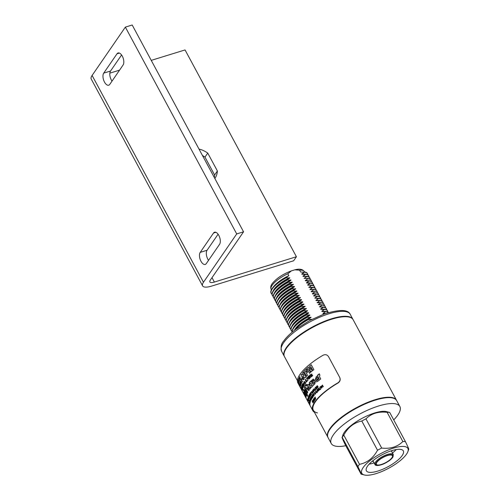 <?xml version="1.0" encoding="UTF-8"?>
<svg xmlns="http://www.w3.org/2000/svg" width="500" height="500" viewBox="0 0 500 500"><rect width="100%" height="100%" fill="white"/><g stroke="black" fill="none" stroke-linecap="round" stroke-linejoin="round"><path stroke-width="0.75" d="M396.575 400.419A38.981 12.4 151.7 0 0 396.475 400.206L353.119 319.688A38.981 12.4 151.7 0 0 331.875 319.156A38.981 12.4 151.7 0 0 296.962 337.619A38.981 12.4 151.7 0 0 284.475 356.65L297.419 380.688M396.475 400.206A38.981 12.4 151.7 0 0 375.231 399.675A38.981 12.4 151.7 0 0 340.319 418.137A38.981 12.4 151.7 0 0 327.831 437.169A38.981 12.4 151.7 0 0 327.95 437.369M294.794 269.837C299.413 268.556 302.6 269.131 304.356 271.569A18.863 6 151.7 0 0 299.438 270.175L294.794 269.837L291.5 270.819L287.812 273.762A18.863 6 151.7 0 0 272.137 285.331A18.863 6 151.7 0 0 271.144 289.45L271.35 289.837M271.975 294.163A20.644 6.569 -28.3 0 1 271.212 293.344A20.644 6.569 -28.3 0 1 272.3 288.831A20.644 6.569 -28.3 0 1 286.206 277.812L289.812 277.975L287.231 279.713A20.644 6.569 -28.3 0 0 273.812 290.062A20.644 6.569 -28.3 0 0 273.325 290.731A20.644 6.569 -28.3 0 0 272.238 295.244L272.394 295.531A20.644 6.569 -28.3 0 1 273.475 291.019A20.644 6.569 -28.3 0 1 287.387 280L290.994 280.169L288.412 281.906A20.644 6.569 -28.3 0 0 274.994 292.256A20.644 6.569 -28.3 0 0 274.5 292.925A20.644 6.569 -28.3 0 0 273.419 297.438L273.575 297.725A20.644 6.569 -28.3 0 1 274.656 293.212A20.644 6.569 -28.3 0 1 288.562 282.194L292.175 282.356L289.594 284.1A20.644 6.569 -28.3 0 0 276.175 294.45A20.644 6.569 -28.3 0 0 275.681 295.119A20.644 6.569 -28.3 0 0 274.6 299.631L274.75 299.919A20.644 6.569 -28.3 0 1 275.837 295.406A20.644 6.569 -28.3 0 1 289.744 284.387L293.356 284.55L290.769 286.288A20.644 6.569 -28.3 0 0 277.356 296.637A20.644 6.569 -28.3 0 0 276.863 297.306A20.644 6.569 -28.3 0 0 275.775 301.825L275.931 302.106A20.644 6.569 -28.3 0 1 277.019 297.594A20.644 6.569 -28.3 0 1 290.925 286.575L294.381 286.456L294.531 286.744L291.95 288.481A20.644 6.569 -28.3 0 0 278.531 298.831A20.644 6.569 -28.3 0 0 278.044 299.5A20.644 6.569 -28.3 0 0 276.956 304.012L277.113 304.3A20.644 6.569 -28.3 0 1 278.2 299.788A20.644 6.569 -28.3 0 1 292.106 288.769L295.712 288.931L293.131 290.675A20.644 6.569 -28.3 0 0 279.713 301.025A20.644 6.569 -28.3 0 0 279.225 301.694A20.644 6.569 -28.3 0 0 278.137 306.206L278.294 306.494A20.644 6.569 -28.3 0 1 279.381 301.981A20.644 6.569 -28.3 0 1 293.288 290.963L296.894 291.125L294.312 292.869A20.644 6.569 -28.3 0 0 280.894 303.212A20.644 6.569 -28.3 0 0 280.406 303.888A20.644 6.569 -28.3 0 0 279.319 308.4L279.475 308.688A20.644 6.569 -28.3 0 1 280.556 304.175A20.644 6.569 -28.3 0 1 294.469 293.156L298.075 293.319L295.494 295.056A20.644 6.569 -28.3 0 0 282.075 305.406A20.644 6.569 -28.3 0 0 281.588 306.075A20.644 6.569 -28.3 0 0 280.5 310.587L280.656 310.875A20.644 6.569 -28.3 0 1 281.737 306.363A20.644 6.569 -28.3 0 1 295.65 295.344L299.256 295.512L296.675 297.25A20.644 6.569 -28.3 0 0 283.256 307.6A20.644 6.569 -28.3 0 0 282.762 308.269A20.644 6.569 -28.3 0 0 281.681 312.781L281.831 313.069A20.644 6.569 -28.3 0 1 282.919 308.556A20.644 6.569 -28.3 0 1 296.825 297.538L300.438 297.7L297.85 299.444A20.644 6.569 -28.3 0 0 284.438 309.794A20.644 6.569 -28.3 0 0 283.944 310.462A20.644 6.569 -28.3 0 0 282.863 314.975L283.012 315.262A20.644 6.569 -28.3 0 1 284.1 310.75A20.644 6.569 -28.3 0 1 298.006 299.731L301.462 299.606L301.613 299.894L299.031 301.631A20.644 6.569 -28.3 0 0 285.613 311.981A20.644 6.569 -28.3 0 0 285.125 312.65A20.644 6.569 -28.3 0 0 284.037 317.169L284.194 317.45A20.644 6.569 -28.3 0 1 285.281 312.938A20.644 6.569 -28.3 0 1 299.188 301.919L302.644 301.8L302.794 302.087L300.212 303.825A20.644 6.569 -28.3 0 0 286.794 314.175A20.644 6.569 -28.3 0 0 286.306 314.844A20.644 6.569 -28.3 0 0 285.219 319.356L285.375 319.644A20.644 6.569 -28.3 0 1 286.462 315.131A20.644 6.569 -28.3 0 1 300.369 304.113L303.975 304.275L301.394 306.019A20.644 6.569 -28.3 0 0 287.975 316.369A20.644 6.569 -28.3 0 0 287.488 317.038A20.644 6.569 -28.3 0 0 286.4 321.55L286.556 321.838A20.644 6.569 -28.3 0 1 287.638 317.325A20.644 6.569 -28.3 0 1 301.55 306.306L305.156 306.469L302.575 308.212A20.644 6.569 -28.3 0 0 289.156 318.556A20.644 6.569 -28.3 0 0 288.669 319.231A20.644 6.569 -28.3 0 0 287.581 323.744L287.738 324.031A20.644 6.569 -28.3 0 1 288.819 319.519A20.644 6.569 -28.3 0 1 302.731 308.5L306.337 308.663L303.756 310.4A20.644 6.569 -28.3 0 0 290.338 320.75A20.644 6.569 -28.3 0 0 289.844 321.419A20.644 6.569 -28.3 0 0 288.762 325.931L288.913 326.219A20.644 6.569 -28.3 0 1 290 321.706A20.644 6.569 -28.3 0 1 303.906 310.688L307.519 310.856L304.938 312.594A20.644 6.569 -28.3 0 0 291.519 322.944A20.644 6.569 -28.3 0 0 291.025 323.612A20.644 6.569 -28.3 0 0 289.944 328.125L290.094 328.413A20.644 6.569 -28.3 0 1 291.181 323.9A20.644 6.569 -28.3 0 1 305.087 312.881L308.544 312.756L308.694 313.044L306.112 314.788A20.644 6.569 -28.3 0 0 292.694 325.138A20.644 6.569 -28.3 0 0 292.206 325.806A20.644 6.569 -28.3 0 0 291.119 330.319L291.275 330.606A20.644 6.569 -28.3 0 1 292.362 326.094A20.644 6.569 -28.3 0 1 306.269 315.075L309.725 314.95L309.875 315.238L307.294 316.975A20.644 6.569 -28.3 0 0 293.875 327.325A20.644 6.569 -28.3 0 0 293.387 328A20.644 6.569 -28.3 0 0 292.156 332.175M271.212 293.344L271.05 293.038A20.644 6.569 -28.3 0 1 272.131 288.525A20.644 6.569 -28.3 0 1 272.625 287.856A20.644 6.569 -28.3 0 1 286.038 277.506L288.856 275.694L287.812 273.762M273.163 290.975A18.969 6.031 -28.3 0 1 274.125 289.206A18.969 6.031 -28.3 0 1 289.656 277.688M273.15 296.35A20.644 6.569 -28.3 0 1 272.394 295.531M274.344 293.163A18.969 6.031 -28.3 0 1 275.3 291.4A18.969 6.031 -28.3 0 1 290.837 279.881M274.331 298.544A20.644 6.569 -28.3 0 1 273.575 297.725M275.525 295.356A18.969 6.031 -28.3 0 1 276.481 293.594A18.969 6.031 -28.3 0 1 292.019 282.069M275.512 300.738A20.644 6.569 -28.3 0 1 274.75 299.919M276.7 297.55A18.969 6.031 -28.3 0 1 277.663 295.788A18.969 6.031 -28.3 0 1 293.2 284.262M276.694 302.925A20.644 6.569 -28.3 0 1 275.931 302.106M277.881 299.738A18.969 6.031 -28.3 0 1 278.844 297.975A18.969 6.031 -28.3 0 1 294.381 286.456M277.875 305.119A20.644 6.569 -28.3 0 1 277.113 304.3M279.062 301.931A18.969 6.031 -28.3 0 1 280.025 300.169A18.969 6.031 -28.3 0 1 295.556 288.644M279.056 307.312A20.644 6.569 -28.3 0 1 278.294 306.494M280.244 304.125A18.969 6.031 -28.3 0 1 281.206 302.362A18.969 6.031 -28.3 0 1 296.737 290.837M280.238 309.506A20.644 6.569 -28.3 0 1 279.475 308.688M281.425 306.319A18.969 6.031 -28.3 0 1 282.381 304.55A18.969 6.031 -28.3 0 1 297.919 293.031M281.413 311.694A20.644 6.569 -28.3 0 1 280.656 310.875M282.606 308.506A18.969 6.031 -28.3 0 1 283.562 306.744A18.969 6.031 -28.3 0 1 299.1 295.225M282.594 313.888A20.644 6.569 -28.3 0 1 281.831 313.069M283.781 310.7A18.969 6.031 -28.3 0 1 284.744 308.938A18.969 6.031 -28.3 0 1 300.281 297.413M283.775 316.081A20.644 6.569 -28.3 0 1 283.012 315.262M284.962 312.894A18.969 6.031 -28.3 0 1 285.925 311.131A18.969 6.031 -28.3 0 1 301.462 299.606M284.956 318.269A20.644 6.569 -28.3 0 1 284.194 317.45M286.144 315.087A18.969 6.031 -28.3 0 1 287.106 313.319A18.969 6.031 -28.3 0 1 302.644 301.8M286.137 320.462A20.644 6.569 -28.3 0 1 285.375 319.644M287.325 317.275A18.969 6.031 -28.3 0 1 288.288 315.512A18.969 6.031 -28.3 0 1 303.819 303.994M287.319 322.656A20.644 6.569 -28.3 0 1 286.556 321.838M288.506 319.469A18.969 6.031 -28.3 0 1 289.462 317.706A18.969 6.031 -28.3 0 1 305 306.181M288.494 324.85A20.644 6.569 -28.3 0 1 287.738 324.031M289.688 321.662A18.969 6.031 -28.3 0 1 290.644 319.894A18.969 6.031 -28.3 0 1 306.181 308.375M289.675 327.038A20.644 6.569 -28.3 0 1 288.913 326.219M290.869 323.85A18.969 6.031 -28.3 0 1 291.825 322.088A18.969 6.031 -28.3 0 1 307.362 310.569M290.856 329.231A20.644 6.569 -28.3 0 1 290.094 328.413M292.044 326.044A18.969 6.031 -28.3 0 1 293.006 324.281A18.969 6.031 -28.3 0 1 308.544 312.756M292.038 331.425A20.644 6.569 -28.3 0 1 291.275 330.606M293.225 328.237A18.969 6.031 -28.3 0 1 294.188 326.475A18.969 6.031 -28.3 0 1 309.725 314.95M292.225 332.119A20.644 6.569 -28.3 0 1 293.544 328.281A20.644 6.569 -28.3 0 1 307.45 317.262L311.056 317.431L308.475 319.169A20.644 6.569 -28.3 0 0 295.056 329.519A20.644 6.569 -28.3 0 0 294.569 330.188A20.644 6.569 -28.3 0 0 294.506 330.281M294.444 330.325A18.969 6.031 -28.3 0 1 295.369 328.663A18.969 6.031 -28.3 0 1 310.9 317.144M284.369 356.438A38.981 12.4 -28.3 0 1 284.256 356.231A38.981 12.4 -28.3 0 1 286.3 347.713A38.981 12.4 -28.3 0 1 322.319 322.194A38.981 12.4 -28.3 0 1 352.894 319.275A38.981 12.4 -28.3 0 1 353 319.481M325.456 313.587L323.156 313.7A18.969 6.031 -28.3 0 1 323.156 313.7L322.987 313.412L325.569 311.675L321.975 311.506A18.969 6.031 -28.3 0 1 321.975 311.506L321.806 311.219L324.387 309.481L320.794 309.312A18.969 6.031 -28.3 0 1 320.794 309.312L320.625 309.031L323.206 307.288L319.444 306.837L322.025 305.1L321.875 304.812L318.263 304.644L320.85 302.906L317.238 302.738A18.969 6.031 -28.3 0 1 317.256 302.738A18.969 6.031 -28.3 0 1 317.25 302.738L319.669 300.712L316.075 300.55A18.969 6.031 -28.3 0 1 316.075 300.55L315.906 300.262L318.488 298.519L314.725 298.069L317.306 296.331L313.544 295.875L316.125 294.137L315.969 293.85L312.519 293.975A18.969 6.031 -28.3 0 1 312.538 293.969A18.969 6.031 -28.3 0 1 312.531 293.969L312.362 293.688L314.944 291.944L314.794 291.656L311.337 291.781A18.969 6.031 -28.3 0 1 311.356 291.781A18.969 6.031 -28.3 0 1 311.35 291.781L311.181 291.494L313.762 289.756L313.612 289.469L310.156 289.587A18.969 6.031 -28.3 0 1 310.169 289.587L310.006 289.3L312.587 287.562L308.975 287.394L311.406 285.369L311.25 285.081L307.812 285.206A18.969 6.031 -28.3 0 1 307.812 285.206L307.644 284.919L310.225 283.175L306.631 283.012A18.969 6.031 -28.3 0 1 306.631 283.012L306.462 282.725L309.044 280.988L305.45 280.819A18.969 6.031 -28.3 0 1 305.45 280.819L305.281 280.531L307.863 278.794L307.712 278.506L304.1 278.344L306.681 276.6L306.531 276.312L303.075 276.438L302.919 276.15L305.506 274.413L301.894 274.244A18.969 6.031 -28.3 0 1 301.913 274.244A18.969 6.031 -28.3 0 1 301.906 274.244L301.744 273.956L304.325 272.219L300.706 272.038A18.969 6.031 -28.3 0 1 300.719 272.031A18.969 6.031 -28.3 0 1 300.725 272.031L299.438 270.175M295.056 329.519L295.969 328.338A18.969 6.031 -28.3 0 1 311.056 317.431M322.987 313.412A18.969 6.031 -28.3 0 1 325.656 313.525M325.569 311.675A20.644 6.569 -28.3 0 1 328.375 312.656M325.412 311.388A20.644 6.569 -28.3 0 1 328.456 312.631M293.875 327.325L294.794 326.144A18.969 6.031 -28.3 0 1 309.875 315.238M321.806 311.219A18.969 6.031 -28.3 0 1 324.738 311.388M324.387 309.481A20.644 6.569 -28.3 0 1 327.631 311.031A20.644 6.569 -28.3 0 1 327.9 312.113M324.231 309.194A20.644 6.569 -28.3 0 1 327.481 310.744L327.631 311.031M292.694 325.138L293.612 323.95A18.969 6.031 -28.3 0 1 308.694 313.044M320.625 309.031A18.969 6.031 -28.3 0 1 323.556 309.2M323.206 307.288A20.644 6.569 -28.3 0 1 326.45 308.837A20.644 6.569 -28.3 0 1 326.719 309.925M323.05 307A20.644 6.569 -28.3 0 1 326.3 308.55L326.45 308.837M291.519 322.944L292.431 321.763A18.969 6.031 -28.3 0 1 307.519 310.856M319.444 306.837A18.969 6.031 -28.3 0 1 322.375 307.006M322.025 305.1A20.644 6.569 -28.3 0 1 325.275 306.644A20.644 6.569 -28.3 0 1 325.538 307.731M321.875 304.812A20.644 6.569 -28.3 0 1 325.119 306.356L325.275 306.644M290.338 320.75L291.25 319.569A18.969 6.031 -28.3 0 1 306.337 308.663M318.263 304.644A18.969 6.031 -28.3 0 1 321.194 304.812M320.85 302.906A20.644 6.569 -28.3 0 1 324.094 304.45A20.644 6.569 -28.3 0 1 324.356 305.538M320.694 302.619A20.644 6.569 -28.3 0 1 323.938 304.163L324.094 304.45M289.156 318.556L290.069 317.375A18.969 6.031 -28.3 0 1 305.156 306.469M317.087 302.456A18.969 6.031 -28.3 0 1 320.019 302.625M319.669 300.712A20.644 6.569 -28.3 0 1 322.912 302.262A20.644 6.569 -28.3 0 1 323.175 303.35M319.513 300.425A20.644 6.569 -28.3 0 1 322.756 301.975L322.912 302.262M287.975 316.369L288.888 315.181A18.969 6.031 -28.3 0 1 303.975 304.275M315.906 300.262A18.969 6.031 -28.3 0 1 318.837 300.431M318.488 298.519A20.644 6.569 -28.3 0 1 321.731 300.069A20.644 6.569 -28.3 0 1 321.994 301.156M318.331 298.231A20.644 6.569 -28.3 0 1 321.575 299.781L321.731 300.069M286.794 314.175L287.712 312.994A18.969 6.031 -28.3 0 1 302.794 302.087M314.725 298.069A18.969 6.031 -28.3 0 1 317.656 298.238M317.306 296.331A20.644 6.569 -28.3 0 1 320.55 297.875A20.644 6.569 -28.3 0 1 320.819 298.962M317.15 296.044A20.644 6.569 -28.3 0 1 320.394 297.587L320.55 297.875M285.613 311.981L286.531 310.8A18.969 6.031 -28.3 0 1 301.613 299.894M313.544 295.875A18.969 6.031 -28.3 0 1 316.475 296.044M316.125 294.137A20.644 6.569 -28.3 0 1 319.369 295.688A20.644 6.569 -28.3 0 1 319.637 296.769M315.969 293.85A20.644 6.569 -28.3 0 1 319.219 295.4L319.369 295.688M284.438 309.794L285.35 308.606A18.969 6.031 -28.3 0 1 300.438 297.7M312.362 293.688A18.969 6.031 -28.3 0 1 315.294 293.856M314.944 291.944A20.644 6.569 -28.3 0 1 318.194 293.494A20.644 6.569 -28.3 0 1 318.456 294.581M314.794 291.656A20.644 6.569 -28.3 0 1 318.038 293.206L318.194 293.494M283.256 307.6L284.169 306.419A18.969 6.031 -28.3 0 1 299.256 295.512M311.181 291.494A18.969 6.031 -28.3 0 1 314.113 291.663M313.762 289.756A20.644 6.569 -28.3 0 1 317.013 291.3A20.644 6.569 -28.3 0 1 317.275 292.387M313.612 289.469A20.644 6.569 -28.3 0 1 316.856 291.012L317.013 291.3M282.075 305.406L282.987 304.225A18.969 6.031 -28.3 0 1 298.075 293.319M310.006 289.3A18.969 6.031 -28.3 0 1 312.938 289.469M312.587 287.562A20.644 6.569 -28.3 0 1 315.831 289.106A20.644 6.569 -28.3 0 1 316.094 290.194M312.431 287.275A20.644 6.569 -28.3 0 1 315.675 288.819L315.831 289.106M280.894 303.212L281.806 302.031A18.969 6.031 -28.3 0 1 296.894 291.125M308.825 287.113A18.969 6.031 -28.3 0 1 311.756 287.281M311.406 285.369A20.644 6.569 -28.3 0 1 314.65 286.919A20.644 6.569 -28.3 0 1 314.913 288M311.25 285.081A20.644 6.569 -28.3 0 1 314.494 286.631L314.65 286.919M279.713 301.025L280.625 299.837A18.969 6.031 -28.3 0 1 295.712 288.931M307.644 284.919A18.969 6.031 -28.3 0 1 310.575 285.087M310.225 283.175A20.644 6.569 -28.3 0 1 313.469 284.725A20.644 6.569 -28.3 0 1 313.731 285.812M310.069 282.887A20.644 6.569 -28.3 0 1 313.312 284.438L313.469 284.725M278.531 298.831L279.45 297.65A18.969 6.031 -28.3 0 1 294.531 286.744M306.462 282.725A18.969 6.031 -28.3 0 1 309.394 282.894M309.044 280.988A20.644 6.569 -28.3 0 1 312.288 282.531A20.644 6.569 -28.3 0 1 312.556 283.619M308.888 280.7A20.644 6.569 -28.3 0 1 312.137 282.244L312.288 282.531M277.356 296.637L278.269 295.456A18.969 6.031 -28.3 0 1 293.356 284.55M305.281 280.531A18.969 6.031 -28.3 0 1 308.212 280.7M307.863 278.794A20.644 6.569 -28.3 0 1 311.106 280.344A20.644 6.569 -28.3 0 1 311.375 281.425M307.712 278.506A20.644 6.569 -28.3 0 1 310.956 280.056L311.106 280.344M276.175 294.45L277.087 293.263A18.969 6.031 -28.3 0 1 292.175 282.356M304.1 278.344A18.969 6.031 -28.3 0 1 307.031 278.512M306.681 276.6A20.644 6.569 -28.3 0 1 309.931 278.15A20.644 6.569 -28.3 0 1 310.194 279.237M306.531 276.312A20.644 6.569 -28.3 0 1 309.775 277.863L309.931 278.15M274.994 292.256L275.906 291.075A18.969 6.031 -28.3 0 1 290.994 280.169M302.919 276.15A18.969 6.031 -28.3 0 1 305.85 276.319M305.506 274.413A20.644 6.569 -28.3 0 1 308.75 275.956A20.644 6.569 -28.3 0 1 309.012 277.044M305.35 274.125A20.644 6.569 -28.3 0 1 308.594 275.669L308.75 275.956M273.812 290.062L274.725 288.881A18.969 6.031 -28.3 0 1 289.812 277.975M301.744 273.956A18.969 6.031 -28.3 0 1 304.675 274.125M304.325 272.219A20.644 6.569 -28.3 0 1 307.569 273.762A20.644 6.569 -28.3 0 1 307.831 274.85M304.156 271.913A20.644 6.569 -28.3 0 1 307.406 273.463L307.569 273.762M272.625 287.856L273.538 286.669A18.969 6.031 -28.3 0 1 288.625 275.763M295.344 329.637A20.644 6.569 -28.3 0 1 308.631 319.456L312.081 319.337M345.788 445.719A38.981 12.4 -28.3 0 1 331.231 443.481A38.981 12.4 -28.3 0 1 362.675 412.519A38.981 12.4 -28.3 0 1 399.875 406.519A38.981 12.4 -28.3 0 1 393.731 419.906M331.231 443.481L328.056 437.581A38.981 12.4 -28.3 0 1 359.5 406.619A38.981 12.4 -28.3 0 1 396.694 400.619L399.875 406.519M383.738 457.1A9.119 2.9 -28.3 0 1 392.438 455.7A9.119 2.9 -28.3 0 1 385.081 462.938A9.119 2.9 -28.3 0 1 376.381 464.344A9.119 2.9 -28.3 0 1 383.738 457.1M386.325 411.569A26.181 8.325 151.7 0 0 362.706 418.006A26.181 8.325 151.7 0 0 342.9 434.95L342.212 437.4A29.731 9.456 151.7 0 1 343.781 435.112C348.069 427.269 354.075 422.575 361.8 421.037A29.731 9.456 151.7 0 1 363.862 419.919A29.731 9.456 151.7 0 1 365.95 418.856C371.287 413.519 378.344 411.344 387.125 412.325A29.731 9.456 151.7 0 1 389.7 412.431L386.325 411.569M388.081 468.562A26.181 8.325 151.7 0 0 407.894 451.619A26.181 8.325 151.7 0 0 381.625 453.131A26.181 8.325 151.7 0 0 364.462 475A26.181 8.325 151.7 0 0 388.081 468.562M408.581 449.169C409.231 449.812 408.181 447.3 405.425 441.631A29.731 9.456 151.7 0 0 402.85 441.525C397.481 446.875 390.419 449.05 381.675 448.062A29.731 9.456 151.7 0 0 379.588 449.125A29.731 9.456 151.7 0 0 377.525 450.244L361.8 421.037M382.262 454.669A20.975 6.675 151.7 0 0 366.381 470.794A20.975 6.675 151.7 0 0 387.444 467.031A20.975 6.675 151.7 0 0 403.325 450.906A20.975 6.675 151.7 0 0 382.262 454.669M369.169 464.137A20.975 6.675 151.7 0 0 374.1 462.894M371.925 461.519A18.856 6 151.7 0 0 373.175 461.181M372.5 461.037A18.856 6 151.7 0 0 373.019 460.894M361.087 474.137L345.363 444.938C342.612 439.263 341.562 436.75 342.212 437.4L357.931 466.6C360.694 472.281 361.744 474.794 361.087 474.137L364.462 475M405.425 441.631L389.7 412.431M402.85 441.525L387.125 412.325M381.675 448.062L365.95 418.856M391.4 450.994A18.856 6 151.7 0 0 391.812 450.644M391.556 451.281A18.856 6 151.7 0 0 392.531 450.425M392.481 453A20.975 6.675 151.7 0 0 396.231 449.562M377.525 450.244C373.206 458.106 367.206 462.8 359.506 464.312A29.731 9.456 151.7 0 0 357.931 466.6M359.506 464.312L343.781 435.112M311.331 385.706C311.762 384.05 311.356 383.312 310.113 383.488C309.713 385.138 310.119 385.875 311.331 385.706L311.381 385.694C311.806 384.044 311.406 383.3 310.163 383.475M310.462 383.288L310.113 383.488M305.606 395.775L304.475 393.494M305.694 387.188L306.369 388.731L305.663 390L307.325 393.081A39.638 12.606 151.7 0 1 307.756 392.262L306.775 390.431A39.638 12.606 151.7 0 1 307.038 389.975L307.131 387.744L308.731 390.712A39.638 12.606 151.7 0 1 309.281 389.938L307.906 387.388L307.994 386.112L309.944 389.075A39.638 12.606 151.7 0 1 310.594 388.275L309.637 386.5L311.25 387.456M305.55 387.3A39.638 12.606 151.7 0 0 304.875 388.531L304.175 387.238L304.869 385.975L306.15 385.913L305.587 384.862A39.638 12.606 151.7 0 1 306.131 384.094L307.137 385.956L307.35 384.694L308.394 384.594L309.194 385.669L309.369 382.35L310.444 382.175L309.369 382.35L309.194 385.669M305.25 385.631L304.231 387.212L304.906 388.462M307.725 384.4L307.137 385.956M310.194 381.706L310.494 382.169L310.194 381.706A39.638 12.606 151.7 0 1 311.019 380.869L312.863 384.281A39.638 12.606 151.7 0 1 314.181 383.013L313.962 382.325L314.387 382.519L314.225 383.006A39.575 12.588 151.7 0 0 312.913 384.275L312.863 384.281M309.637 386.5L311.019 387.481L311.85 387.088L312.281 385.588L312.556 386.094L314.887 383.8L315.181 381.45L316.488 381.887L317.587 381.425L320.719 378.931L319.469 376.606L319.894 375.031L319.181 373.713L318.556 375.087L318.288 374.6A39.638 12.606 151.7 0 0 317.244 375.406L319.081 378.831L317.081 380.456L315.881 380.344L318.494 378.194L316.375 376.431L314.794 380.988L312.838 381.225L312.625 380.763L313.212 380.631A39.638 12.606 151.7 0 1 314.137 379.787L313.45 379.169L311.694 380.3L312.506 382.638L313.962 382.325M313.45 379.169L312.975 379.137M312.831 380.5L313.212 380.631M314.125 380.825L312.838 381.225M318.3 374.619A39.575 12.588 151.7 0 0 317.281 375.412L319.119 378.831L316.588 380.688M303.913 393.931L304.706 395.4A39.638 12.606 151.7 0 0 305.019 396.194L306.675 399.275A39.638 12.606 151.7 0 1 306.45 398.75L305.462 396.919A39.638 12.606 151.7 0 1 305.387 396.7L304.913 395.394L306.194 397.188L305.3 393.85L306.337 395.781A39.638 12.606 151.7 0 1 306.5 395.156L304.519 391.475L306.6 394.256L307.387 396.294A39.638 12.606 151.7 0 1 307.644 395.588L305.025 388.575A39.638 12.606 151.7 0 0 304.669 389.319L305.856 392.3L304.312 390.213A39.638 12.606 151.7 0 0 304.137 390.769L303.35 389.306A39.638 12.606 151.7 0 0 303.194 389.938L305.012 393.325L303.85 392.106L304.225 393.95L303.219 392.406L304.225 394.719A39.638 12.606 151.7 0 1 303.913 393.931L304.762 395.369A39.575 12.588 151.7 0 0 305.075 396.163L305.419 396.8M303.463 392.669L303.956 394.081M314.444 412.3A39.638 12.606 -28.3 0 1 312.775 410.594L304.725 395.644A39.638 12.606 151.7 0 1 304.456 395.031L304.288 394.725A39.638 12.606 151.7 0 0 304.556 395.331A39.638 12.606 151.7 0 0 304.644 395.487M322.306 385.144A39.638 12.606 151.7 0 1 322.425 385.056L323.325 386.731A39.638 12.606 151.7 0 0 323.144 386.869L322.444 385.569L322.15 385.869L322.344 385.15L322.275 386.031M321.769 387.181L321.1 386.956L321.206 386.062L322.056 386.494L322.056 387.775L321.456 387.65L321.962 387.575L321.919 386.706L321.731 387.181L321.056 386.956L321.45 385.956M321.619 387.488L322 387.575L321.919 386.706M321.731 387.181L321.1 386.956M322.056 387.775L321.656 387.488M319.762 387.269A39.638 12.606 151.7 0 1 320.6 386.562L321.019 388.612A39.638 12.606 151.7 0 0 320.85 388.75L320.544 386.919A39.638 12.606 151.7 0 0 319.881 387.481L319.806 387.269A39.575 12.588 151.7 0 1 320.613 386.581M320.131 389.056A39.638 12.606 151.7 0 1 320.294 388.919L320.325 389.2A39.638 12.606 151.7 0 0 320.244 389.275L320.169 389.056A39.575 12.588 151.7 0 1 320.306 388.938M319.625 389.85L318.762 389.431L318.731 388.144L319.319 388.256L318.712 388.512L318.869 389.2L319.05 388.713L319.706 388.931L319.381 389.969M319.212 388.413L318.825 388.344M318.869 389.2L319.05 388.713L319.706 388.931M319.669 389.85L318.806 389.425L318.562 388.606L318.731 388.144L319.319 388.256M317.55 389.25A39.638 12.606 151.7 0 1 318.113 388.731L318.225 388.944A39.638 12.606 151.7 0 0 317.787 389.35L318.869 390.231L318.681 390.712L318.062 390.575L318.575 390.519L318.606 389.906L317.894 390.219L317.594 389.244L317.938 390.213M318.2 390.412L318.619 390.513L318.65 389.9L318.175 389.762M317.962 389.837L318.75 389.756M318.681 390.712L318.244 390.412M317.019 389.75A39.638 12.606 151.7 0 1 317.119 389.656L317.675 390.681A39.638 12.606 151.7 0 1 317.825 390.544L317.938 390.756A39.638 12.606 151.7 0 0 317.794 390.9L318.012 391.306A39.638 12.606 151.7 0 0 317.863 391.444L317.644 391.037A39.638 12.606 151.7 0 0 317.162 391.512L317.019 389.75L317.194 391.475M316.969 391.994A39.638 12.606 151.7 0 1 317.106 391.856L317.156 392.137A39.638 12.606 151.7 0 0 317.087 392.206L317.019 391.987A39.575 12.588 151.7 0 1 317.125 391.881M316.6 392.769L315.575 391.806L315.637 391.087L316.169 391.213L316.55 392.781L315.575 391.806L315.688 391.075L316.212 391.2M315.688 391.075L316.169 391.213M316.55 392.781L315.994 392.6M315.4 393.638L315.25 394.169L314.694 394.019L314.381 392.394L315.706 393.713M315.25 394.169L314.4 393.013L314.431 392.381L314.844 392.5M314.431 392.381L314.794 392.512M313.344 393.625A39.638 12.606 151.7 0 1 313.412 393.537L314.312 395.213A39.638 12.606 151.7 0 0 314.206 395.344L313.331 394.325L313.394 393.612L313.456 394.45M312.519 394.688A39.638 12.606 151.7 0 1 312.9 394.206L313.012 394.419A39.638 12.606 151.7 0 0 312.719 394.794L313.669 395.7L313.575 396.163L313.081 396L313.469 395.969L313.425 395.375L312.906 395.644L312.575 394.669L312.956 395.631M313.169 395.85L313.525 395.95L313.475 395.363L313.069 395.219M312.913 395.281L313.519 395.231M313.575 396.163L313.219 395.838M311.95 395.456A39.638 12.606 151.7 0 1 312.294 394.981L312.413 395.194A39.638 12.606 151.7 0 0 312.137 395.562L313.069 396.475L312.994 396.931L312.512 396.769L312.887 396.737L312.825 396.15L312.337 396.413L312.006 395.438L312.394 396.394M312.594 396.619L312.944 396.725L312.881 396.131L312.481 395.988M312.337 396.05L312.913 396.006M312.994 396.931L312.65 396.606M312.419 397.319A39.638 12.606 151.7 0 1 312.506 397.194L312.581 397.469A39.638 12.606 151.7 0 0 312.538 397.531L312.475 397.3A39.575 12.588 151.7 0 1 312.525 397.231M312.213 398.05L311.562 397.581L311.312 396.344L311.731 396.488L311.369 396.7L311.594 397.369L311.625 396.912L312.113 397.169L312.113 398.137M311.594 397.369L311.625 396.912L312.113 397.169M312.269 398.031L311.312 396.763L311.312 396.344L311.731 396.488M311.744 398.8L311.3 397.944M311.325 398.025L310.938 397.3M310.956 397.794L310.831 397.106L311.225 397.262M311.712 397.944L311.381 397.706L311.656 397.962M310.575 398.569L310.419 397.825L310.825 398L311.125 399.438A39.638 12.606 151.7 0 1 311.369 398.988L311.488 399.2A39.638 12.606 151.7 0 0 311.163 399.8L310.763 398.119L310.519 398.587L310.419 397.825L310.825 398M311.219 399.781L310.525 398.019M310.912 399.85A39.638 12.606 151.7 0 1 310.969 399.738L311.056 400.012A39.638 12.606 151.7 0 0 311.025 400.069L310.969 399.831A39.575 12.588 151.7 0 1 310.994 399.781M310.825 400.544L309.919 398.837L310.756 400.613M310.256 399.844L310.231 399.406L310.644 399.688M310.881 400.519L309.975 399.225L309.919 398.837L310.269 399.006M310.331 401.2A39.638 12.606 151.7 0 1 310.369 401.087L310.469 401.356A39.638 12.606 151.7 0 0 310.45 401.413L310.387 401.175A39.575 12.588 151.7 0 1 310.4 401.144M309.331 400.456A39.638 12.606 151.7 0 1 309.5 399.925L310.287 401.875A39.638 12.606 151.7 0 0 310.256 401.981L309.581 400.244A39.638 12.606 151.7 0 0 309.45 400.669L309.387 400.431A39.575 12.588 151.7 0 1 309.531 399.981M309.475 401.506L309.975 402.4A39.638 12.606 151.7 0 1 310.075 402.006L310.188 402.219A39.638 12.606 151.7 0 0 310.062 402.744L309.531 401.019M310.125 402.719L309.325 401M309.381 402.1L309.869 403A39.638 12.606 151.7 0 1 309.931 402.619L310.044 402.837A39.638 12.606 151.7 0 0 309.962 403.338L309.394 401.631M309.031 402.431A39.638 12.606 151.7 0 1 309.037 402.088L309.156 402.3A39.638 12.606 151.7 0 0 309.144 402.569L309.931 403.963L309.144 402.519M309.662 403.6L309.481 402.994M309.931 403.963L309.675 403.713L309.988 403.938M309.031 402.775A39.638 12.606 151.7 0 1 309.025 402.719L309.925 404.387A39.638 12.606 151.7 0 0 309.931 404.481L309.269 403.381M309.094 403.294A39.638 12.606 151.7 0 1 309.081 403.237L309.981 404.913A39.638 12.606 151.7 0 0 309.994 404.994L309.15 403.263M310.206 405.744L309.288 404.038L310.212 405.781M309.656 404.581L309.831 404.975M317.925 387.475L317.294 387.344L317.825 387.281L317.887 386.731L317.4 386.737L317.425 386.05L316.881 386.538L317.006 385.788L318.044 386.594L317.925 387.475L317.294 387.344L317.869 387.275L317.931 386.725L317.488 386.625M317.444 386.731L317.113 385.981M316.925 386.531L317.006 385.788L317.581 385.906M316.025 387.444L316.094 386.625L316.7 386.756L316.681 388.269A39.638 12.606 151.7 0 1 317.256 387.738L317.369 387.95A39.638 12.606 151.7 0 0 316.613 388.663L316.55 386.894L315.975 387.45L316.094 386.625L316.7 386.756M316.656 388.656L316.594 386.887L316.194 386.825M315.169 388.275L315.219 387.463L315.812 387.594L315.819 389.106A39.638 12.606 151.7 0 1 316.363 388.575L316.481 388.787A39.638 12.606 151.7 0 0 315.756 389.494L315.669 387.731L315.119 388.281L315.219 387.463L315.812 387.594M315.8 389.487L315.712 387.725L315.319 387.656M315.319 389.6A39.638 12.606 151.7 0 1 315.456 389.462L315.506 389.744A39.638 12.606 151.7 0 0 315.438 389.812L315.369 389.588A39.575 12.588 151.7 0 1 315.469 389.487M314.044 388.638A39.638 12.606 151.7 0 1 314.131 388.55L315.031 390.225A39.638 12.606 151.7 0 0 314.9 390.363L314.2 389.056L313.988 389.356L314.094 388.631L314.119 389.487M314.15 391.194L313.381 390.763L313.25 389.487L313.762 389.606L313.269 389.85L313.456 390.538L313.569 390.056L314.15 390.288L313.988 391.3M313.7 389.756L313.344 389.688M313.456 390.538L313.569 390.056L314.15 390.288M314.2 391.188L313.156 389.938L313.25 389.487L313.762 389.606M313.475 391.994L312.731 391.481L312.562 390.3L313.263 390.825L313.425 392.006L312.681 391.494L312.65 390.219M312.731 392.438A39.638 12.606 151.7 0 1 312.838 392.3L312.9 392.581A39.638 12.606 151.7 0 0 312.844 392.65L312.781 392.425A39.575 12.588 151.7 0 1 312.856 392.331M312.431 393.194L311.712 392.744L311.531 391.481L312 391.619L311.562 391.844L311.769 392.525L311.844 392.056L312.381 392.294L312.294 393.288M311.956 391.756L311.625 391.688M311.769 392.525L311.844 392.056L312.381 392.294M312.481 393.181L311.475 391.919L311.531 391.481L312 391.619M310.319 393.094A39.638 12.606 151.7 0 1 310.881 392.319L310.981 392.512A39.638 12.606 151.7 0 0 310.744 392.831L311.544 394.312A39.638 12.606 151.7 0 0 311.444 394.45L310.644 392.969A39.638 12.606 151.7 0 0 310.419 393.288L310.456 393.237M309.719 393.988A39.638 12.606 151.7 0 1 309.806 393.844L310.788 394.631L310.119 393.381A39.638 12.606 151.7 0 1 310.212 393.244L311.112 394.919A39.638 12.606 151.7 0 0 311.012 395.062L310.031 394.281L310.706 395.525A39.638 12.606 151.7 0 0 310.619 395.662L309.775 393.969A39.575 12.588 151.7 0 1 309.837 393.869M309.194 394.862A39.638 12.606 151.7 0 1 309.587 394.2L309.688 394.387A39.638 12.606 151.7 0 0 309.369 394.925L309.65 395.438A39.638 12.606 151.7 0 1 309.944 394.944L310.05 395.138A39.638 12.606 151.7 0 0 309.75 395.631L310.062 396.213A39.638 12.606 151.7 0 1 310.4 395.65L310.5 395.844A39.638 12.606 151.7 0 0 310.094 396.531L309.25 394.844A39.575 12.588 151.7 0 1 309.606 394.237M308.731 395.719A39.638 12.606 151.7 0 1 309.113 395.006L309.212 395.2A39.638 12.606 151.7 0 0 309.056 395.494L309.85 396.975A39.638 12.606 151.7 0 0 309.781 397.1L308.988 395.619A39.638 12.606 151.7 0 0 308.837 395.913L308.869 395.844M308.488 396.244A39.638 12.606 151.7 0 1 308.55 396.1L309.619 397.419A39.638 12.606 151.7 0 0 309.556 397.556L309.231 397.137A39.638 12.606 151.7 0 0 309.056 397.519L309.288 398.131A39.638 12.606 151.7 0 0 309.237 398.263L308.544 396.219A39.575 12.588 151.7 0 1 308.581 396.138M308.075 397.262A39.638 12.606 151.7 0 1 308.188 396.95L308.725 397.919A39.638 12.606 151.7 0 0 308.65 398.131L309.019 398.819A39.638 12.606 151.7 0 0 308.975 398.938L308.137 397.238A39.575 12.588 151.7 0 1 308.25 396.925L308.637 397.088M308.312 399.656L308.575 399.85L308.312 399.656A39.638 12.606 151.7 0 0 308.294 399.769L308.738 400.012M308.463 399.375L308.575 399.85L307.944 399.081L307.75 398.35L308.087 398.55A39.638 12.606 151.7 0 0 308.056 398.663L308.681 400.037M308.519 399.35L308 399.056L307.812 398.325L308.144 398.525M308.45 400.375A39.638 12.606 151.7 0 1 308.463 400.281L308.581 400.494A39.638 12.606 151.7 0 0 308.562 400.594L308.506 400.356M308.525 401.081L307.644 399.106A39.638 12.606 151.7 0 0 307.631 399.212L307.688 399.188M308.587 401.056L307.65 399.65M308.119 400.519L307.606 399.569A39.638 12.606 151.7 0 0 307.6 399.669M308.456 400.706L307.631 399.212M310.887 374.812A39.638 12.606 151.7 0 1 311.831 373.969L312.062 375.788A39.638 12.606 151.7 0 1 312.594 375.319L312.731 375.575A39.638 12.606 151.7 0 0 311.7 376.494L311.462 374.669A39.638 12.606 151.7 0 0 311.025 375.069L311.056 375.037M309.05 375.625A39.638 12.606 151.7 0 1 309.262 375.425L309.75 376.337A39.638 12.606 151.7 0 1 310.5 375.631L310.006 374.719A39.638 12.606 151.7 0 1 310.231 374.513L311.431 376.744A39.638 12.606 151.7 0 0 311.212 376.944L310.637 375.887A39.638 12.606 151.7 0 0 309.894 376.594L310.462 377.65A39.638 12.606 151.7 0 0 310.25 377.856L309.094 375.619A39.575 12.588 151.7 0 1 309.275 375.45M308.738 377.6A39.638 12.606 151.7 0 1 309.331 377.006L309.775 377.831L309.369 378.775L308.056 378.369L308.119 376.5L309.062 376.575L308.256 376.763L308.238 378.156L309.212 378.531L309.262 377.469A39.638 12.606 151.7 0 0 308.881 377.856L308.788 377.587A39.575 12.588 151.7 0 1 309.344 377.031M309.369 378.775L308.95 379.012M309.413 378.769L308.106 378.356L308.119 376.5L308.494 376.287M308.913 376.831L308.256 376.763M308.95 378.688L309.538 377.881L309.262 377.469M306.469 378.35A39.638 12.606 151.7 0 1 307.294 377.45L308.012 380.163A39.638 12.606 151.7 0 0 307.85 380.337L307.275 377.919A39.638 12.606 151.7 0 0 306.625 378.638L306.519 378.344A39.575 12.588 151.7 0 1 307.306 377.481M307.113 380.712A39.638 12.606 151.7 0 1 307.262 380.538L307.419 380.825A39.638 12.606 151.7 0 0 307.262 381L307.162 380.7A39.575 12.588 151.7 0 1 307.281 380.569M305.494 380.544L305.456 379.494L306.137 379.688L306.312 381.669A39.638 12.606 151.7 0 1 306.869 381L307.025 381.287A39.638 12.606 151.7 0 0 306.288 382.181L305.994 379.869L305.587 379.756L305.444 380.562L305.456 379.494L306.137 379.688M306.344 382.163L306.044 379.856L305.587 379.756M304.462 382.075L304.631 381.581L305.344 381.981L305.487 383.288L304.719 382.881L304.731 381.481M303.919 382.6A39.638 12.606 151.7 0 1 304 382.481L303.806 381.756L304.106 382.319A39.638 12.606 151.7 0 1 304.212 382.169L304.35 382.425A39.638 12.606 151.7 0 0 304.25 382.575L305.038 383.925L304.137 382.744A39.638 12.606 151.7 0 0 304.056 382.856L304.094 382.8M305.038 383.925L304.137 382.744M303.144 383.875A39.638 12.606 151.7 0 1 303.569 383.156L304.075 384.913A39.638 12.606 151.7 0 1 304.319 384.513L304.456 384.769A39.638 12.606 151.7 0 0 303.994 385.556L303.475 383.794A39.638 12.606 151.7 0 0 303.281 384.131L303.312 384.075M302.219 384.456A39.638 12.606 151.7 0 1 302.294 384.288L302.787 385.206A39.638 12.606 151.7 0 1 303.081 384.619L302.587 383.7A39.638 12.606 151.7 0 1 302.681 383.531L303.881 385.763A39.638 12.606 151.7 0 0 303.788 385.931L303.219 384.875A39.638 12.606 151.7 0 0 302.925 385.462L303.494 386.519A39.638 12.606 151.7 0 0 303.419 386.688L302.275 384.431A39.575 12.588 151.7 0 1 302.319 384.338M301.694 385.794A39.638 12.606 151.7 0 1 301.775 385.556L302.9 387.144L302.006 384.944A39.638 12.606 151.7 0 1 302.113 384.694L303.312 386.925A39.638 12.606 151.7 0 0 303.244 387.094L302.225 385.206L303.119 387.4A39.638 12.606 151.7 0 0 303.05 387.569L301.931 385.975L302.95 387.863A39.638 12.606 151.7 0 0 302.894 388.025L301.75 385.769A39.575 12.588 151.7 0 1 301.806 385.6M302.05 387.456L301.544 386.312L301.938 386.575L302.762 388.569L301.831 387.15L301.6 386.287L301.994 386.55M301.6 386.287L301.938 386.575M302.181 387.15L302.494 387.544M302.762 388.569L302.106 387.431M302.213 388.587L301.413 387.062M302.244 388.956L302.038 388.088M302.156 388.612L301.788 388.156M302.587 389.406L302.3 388.931M302.519 390.138L301.3 387.863L302.494 390.206M301.988 389.35L301.719 388.631L302.125 389.062M301.438 388.363L301.3 387.863L301.625 388.156M314.444 399.137L313.819 398.663A39.638 12.606 151.7 0 0 313.7 398.831L314.881 400.119A39.638 12.606 151.7 0 1 314.988 399.981L314.381 397.919A39.638 12.606 151.7 0 1 314.519 397.744L315.163 398.212L314.994 397.156A39.638 12.606 151.7 0 1 315.131 396.981L315.712 399.05A39.638 12.606 151.7 0 0 315.594 399.194L314.387 397.912A39.638 12.606 151.7 0 0 314.25 398.088L314.444 399.137L314.25 398.088M313.619 398.944A39.638 12.606 151.7 0 1 313.694 398.837L314.4 400.788A39.638 12.606 151.7 0 0 314.331 400.894L313.675 398.925A39.575 12.588 151.7 0 1 313.712 398.875M312.762 400.244A39.638 12.606 151.7 0 1 312.887 400.037L313.812 401.2L313.225 399.519A39.638 12.606 151.7 0 1 313.363 399.312L314.262 400.988A39.638 12.606 151.7 0 0 314.169 401.125L313.406 399.712L314 401.381A39.638 12.606 151.7 0 0 313.906 401.525L312.981 400.363L313.744 401.781A39.638 12.606 151.7 0 0 313.663 401.912L312.819 400.225A39.575 12.588 151.7 0 1 312.913 400.069M312.144 401.312A39.638 12.606 151.7 0 1 312.25 401.119L313.15 402.287L312.531 400.619A39.638 12.606 151.7 0 1 312.65 400.419L313.55 402.094A39.638 12.606 151.7 0 0 313.475 402.225L312.712 400.812L313.325 402.475A39.638 12.606 151.7 0 0 313.25 402.612L312.35 401.444L313.113 402.856A39.638 12.606 151.7 0 0 313.044 402.987L312.2 401.294A39.575 12.588 151.7 0 1 312.275 401.156M306.906 368.394L309.562 373.325A39.638 12.606 151.7 0 1 310.487 372.488L308.456 368.706L311.194 371.875A39.638 12.606 151.7 0 1 312.075 371.119L310.788 366.725L312.825 370.506A39.638 12.606 151.7 0 1 313.875 369.656L311.219 364.725A39.638 12.606 151.7 0 0 309.556 366.075L310.587 369.556L308.412 367.044A39.638 12.606 151.7 0 0 306.906 368.394L309.594 373.294M303.894 371.362L306.55 376.3A39.638 12.606 151.7 0 1 307.494 375.319L306.425 373.331A39.638 12.606 151.7 0 1 307.688 372.088L307.137 371.062A39.638 12.606 151.7 0 0 305.875 372.306L305.456 371.538A39.638 12.606 151.7 0 1 306.944 370.087L306.319 368.931A39.638 12.606 151.7 0 0 303.894 371.362L306.588 376.262M300.95 374.906L303.606 379.844A39.638 12.606 151.7 0 1 304.237 379L302.775 376.287L305.163 377.863A39.638 12.606 151.7 0 1 305.963 376.944L303.306 372.013A39.638 12.606 151.7 0 0 302.5 372.931L303.975 375.656L301.575 374.069A39.638 12.606 151.7 0 0 300.95 374.906L303.644 379.794M301.288 379.031L301.869 380.119A39.638 12.606 151.7 0 1 302.644 378.938L302.062 377.85A39.638 12.606 151.7 0 0 301.288 379.031L301.906 380.062M298.5 379.325L300.087 380.887L301.131 384.325A39.638 12.606 151.7 0 1 301.469 383.469L300.863 381.356L302.006 382.369A39.638 12.606 151.7 0 1 302.538 381.438L300.631 379.837L299.837 376.575A39.638 12.606 151.7 0 0 299.312 377.506L299.881 379.506L298.844 378.469A39.638 12.606 151.7 0 0 298.5 379.325L300.15 380.869L301.194 384.3M300.1 384.625L300.163 383.812L299.319 383.663L298.8 382.906L298.1 380.556C298.188 379.95 298.531 380.112 299.137 381.037L298.975 381.869L298.562 381.544L298.994 382.256C299.175 381.731 299.581 381.938 300.206 382.869L300.825 385.613C300.769 386.306 300.419 386.081 299.775 384.95L299.794 384.169L300.312 384.637L300.106 383.837L299.262 383.688L298.738 382.938L298.294 380.213M299.731 383.6L299.319 383.663M298.975 381.869L298.562 381.544M298.856 382.312L299.269 382.031M300.825 385.613L300.644 386.006M298.306 383.663L298.925 384.819A39.638 12.606 151.7 0 1 298.744 384.25L300.781 388.031A39.638 12.606 151.7 0 1 300.675 387.425L298.644 383.644A39.638 12.606 151.7 0 1 298.612 383L297.994 381.85A39.638 12.606 151.7 0 0 298.306 383.663L298.794 384.438M312.775 410.594A39.638 12.606 -28.3 0 1 337.925 382.812C339.988 381.375 340.569 379.55 339.669 377.344L339.769 377.531C340.675 379.725 340.094 381.55 338.031 383L337.925 382.812M304.556 395.331L297.925 383.019A39.638 12.606 -28.3 0 1 323.075 355.238C325.363 354.2 327.181 354.675 328.531 356.662L339.669 377.344M328.638 356.85L339.769 377.531M317.456 412.906A38.981 12.4 -28.3 0 1 313.356 410.281A38.981 12.4 -28.3 0 1 338.031 383M300.731 387.8L298.744 384.25M298.05 381.956A39.575 12.588 151.7 0 0 298.363 383.638M298.156 380.531L298.325 380.206M299.031 381.844L298.625 381.519L299.031 381.844M300.887 385.588C300.831 386.275 300.481 386.056 299.831 384.919L299.856 384.144M299.881 379.506L299.312 377.506M299.85 376.631A39.575 12.588 151.7 0 0 299.369 377.481M302.062 382.35L300.863 381.356M298.875 378.5A39.575 12.588 151.7 0 0 298.556 379.3M302.081 377.881A39.575 12.588 151.7 0 0 301.337 379.012M303.975 375.656L302.5 372.931M303.319 372.038A39.575 12.588 151.7 0 0 302.556 372.919M305.212 377.85L302.775 376.287M301.606 374.087A39.575 12.588 151.7 0 0 301 374.894M305.875 372.306L305.919 372.3A39.575 12.588 151.7 0 1 307.15 371.087M306.331 368.956A39.575 12.588 151.7 0 0 303.944 371.356M310.587 369.556L309.556 366.075M311.231 364.744A39.575 12.588 151.7 0 0 309.594 366.069M312.85 370.481L310.788 366.725M311.231 371.869L308.456 368.706M308.425 367.062A39.575 12.588 151.7 0 0 306.95 368.387M313.15 402.287L312.531 400.619M313.506 402.169L312.712 400.812M313.306 402.594L312.35 401.444M313.081 402.925L312.2 401.294M313.812 401.2L313.225 399.519M314.206 401.075L313.406 399.712M313.962 401.506L312.981 400.363M313.694 401.856L312.819 400.225M314.381 400.875L313.675 398.925M314.5 399.412L313.7 398.831M314.919 400.075L314.55 399.4M315.212 398.488L314.387 397.912M315.163 398.212L314.994 397.156M315.631 399.15L315.262 398.469M301.775 388.606L302.188 389.038M302.575 390.112L301.938 389.4M301.363 387.837L301.688 388.125M302.1 389.581L301.856 388.925M302.644 389.381L302.3 389.087M302.081 388.212L301.512 387.369M302.081 388.288L301.756 388.069M302.819 388.544L302.369 388.2M302.337 388.081L302.156 387.456M301.806 387.038L301.681 386.569M302.9 387.144L302.006 384.944M303.269 387.019L302.225 385.206M303.113 387.544L301.931 385.975M302.925 387.938L301.75 385.769M302.787 385.206L302.844 385.181A39.575 12.588 151.7 0 1 303.137 384.594L302.587 383.7M303.825 385.869L303.219 384.875M303.45 386.619L302.275 384.431M303.863 385.312L303.556 383.606M303.587 383.194A39.575 12.588 151.7 0 0 303.2 383.856M304.337 384.55A39.575 12.588 151.7 0 0 304.131 384.894M305.087 383.913L304.681 383.638M304.05 382.469L303.863 381.744M305.538 383.269L304.775 382.869L304.519 382.056M304.837 382.713L305.4 383.013L304.887 382.7L305.4 383.013L305.275 382.15L304.713 381.856L305.344 383.031L304.713 381.856M305.506 379.481L306.188 379.675M306.044 379.856L305.644 379.744L306.044 379.856M306.881 381.025A39.575 12.588 151.7 0 0 306.369 381.656L306.312 381.669M307.9 380.331L307.275 377.919M308.169 376.494L308.519 376.281M308.956 376.825L308.3 376.756L308.956 376.825M309.75 376.337L309.8 376.331A39.575 12.588 151.7 0 1 310.544 375.625L310.006 374.719M311.244 376.919L310.637 375.887M310.281 377.825L309.094 375.619M311.569 376.256L311.656 374.456M311.844 373.988A39.575 12.588 151.7 0 0 310.931 374.806M312.606 375.344A39.575 12.588 151.7 0 0 312.106 375.788M309.006 398.856L308.137 397.238M308.681 397.706L308.3 397.131A39.638 12.606 151.7 0 0 308.225 397.337L308.606 397.912A39.575 12.588 151.7 0 1 308.681 397.706L308.344 397.05M309.613 397.531L309.231 397.137M309.294 398.237L308.544 396.219M309.163 396.962L308.619 396.362L309.025 397.262A39.575 12.588 151.7 0 1 309.163 396.962L308.619 396.362M308.988 395.619L309.812 397.038M309.131 395.044A39.575 12.588 151.7 0 0 308.788 395.7M309.65 395.438L309.706 395.419A39.575 12.588 151.7 0 1 309.962 394.981M310.062 396.213L310.119 396.188A39.575 12.588 151.7 0 1 310.419 395.694M310.125 396.475L309.25 394.844M310.788 394.631L310.119 393.381M311.069 395.044L310.031 394.281M310.656 395.606L309.775 393.969M310.644 392.969L311.475 394.4M310.894 392.35A39.575 12.588 151.7 0 0 310.369 393.075M311.9 392.044L312.438 392.281M311.581 391.469L312.05 391.606M311.938 392.844L312.369 392.994L311.919 392.287M313.1 392.956L312.9 392.581M313.275 391.85L312.663 390.494M313.194 390.95L312.712 390.456M313.369 391.8L313.144 390.956M312.613 390.506L313.3 391.844M313.619 390.05L314.2 390.281M313.3 389.475L313.812 389.6M313.625 390.85L314.088 391L313.637 390.288M314.938 390.325L314.2 389.056M315.694 390.119L315.506 389.744M315.262 387.456L315.856 387.587M315.712 387.725L315.363 387.65L315.712 387.725M316.375 388.6A39.575 12.588 151.7 0 0 315.863 389.094L315.819 389.106M316.137 386.619L316.744 386.75M316.594 386.887L316.238 386.819L316.594 386.887M317.269 387.762A39.575 12.588 151.7 0 0 316.725 388.263L316.681 388.269M317.469 386.044L317.156 385.975L317.469 386.044M317.05 385.788L317.625 385.9M317.969 387.475L317.337 387.344M309.381 402.775L309.681 403.1M310.025 403.312L309.656 402.525M309.281 400.781L309.594 400.994M309.988 402.587L309.769 401.925M310.106 402.069A39.575 12.588 151.7 0 0 310.038 402.375L309.975 402.4M310.319 401.956L309.581 400.244M310.287 399.387L310.7 399.669M309.975 398.812L310.325 398.988M310.425 400.163L310.319 399.631M310.481 397.8L310.887 397.981M311.394 399.025A39.575 12.588 151.7 0 0 311.181 399.412L311.125 399.438M310.887 397.088L311.281 397.244M311.8 398.775L311.375 398.6M311.681 396.9L312.169 397.156M311.369 396.325L311.781 396.475M311.769 397.688L312.162 397.85L311.706 397.144M312.794 397.837L312.581 397.469M312.312 395.012A39.575 12.588 151.7 0 0 312.006 395.438M312.462 395.744L312.969 395.994M313.044 396.919L312.569 396.75M312.913 394.237A39.575 12.588 151.7 0 0 312.575 394.669M313.044 394.975L313.575 395.219M313.625 396.144L313.131 395.988M314.237 395.3L313.5 394.044M315.3 394.162L314.981 394.244M315.2 393.319L315.325 392.925M314.8 393.869L315.287 393.569L314.775 393.35L314.8 393.869L315.238 393.581L314.775 393.35M314.694 393.069L314.475 392.594M315.963 391.969L315.625 391.8M316.075 392.469L316.5 392.575L316.125 392.456L316.5 392.575L316.525 392.056L316.1 391.944L316.45 392.587L316.1 391.944M315.706 391.675L316.05 391.737L315.744 391.275M317.344 392.512L317.156 392.137M317.644 391.037L317.9 391.413M317.575 390.819L317.206 390.219L317.262 391.119A39.575 12.588 151.7 0 1 317.575 390.819L317.206 390.219M317.531 390.825A39.638 12.606 151.7 0 0 317.219 391.125M318.125 388.756A39.575 12.588 151.7 0 0 317.594 389.244M318.156 389.525L318.794 389.75M318.725 390.706L318.106 390.569M319.088 388.713L319.75 388.931M318.769 388.137L319.363 388.25M319.037 389.519L319.55 389.669L319.081 389.513L319.55 389.669L319.594 389.075L319.15 388.944L319.594 389.075L319.106 388.944L319.037 389.519L319.506 389.669L319.55 389.081L319.106 388.944M320.506 389.588L320.325 389.2M320.894 388.75L320.544 386.919M322.1 387.775L321.5 387.65M321.238 386.825L321.719 386.944L321.275 386.825L321.719 386.944L321.788 386.381L321.3 386.231L321.238 386.825L321.675 386.944L321.744 386.381L321.3 386.231M323.169 386.85L322.444 385.569M304.913 395.394L306.219 397.169M305.3 393.85L306.363 395.688M304.519 391.475L306.656 394.237L307.444 396.269M305.044 388.631A39.575 12.588 151.7 0 0 304.725 389.3L305.856 392.3M304.35 390.256A39.575 12.588 151.7 0 0 304.194 390.744L304.137 390.769M303.381 389.369A39.575 12.588 151.7 0 0 303.25 389.913L305.012 393.325M303.881 392.1L304.225 393.95M316.938 378.044L316.294 377.794L315.4 379.338A39.575 12.588 151.7 0 1 316.938 378.044L316.312 377.788M307.131 387.744L308.769 390.662M307.994 386.112L309.975 389.031M312.281 385.588L312.606 386.087M315.181 381.45L316.506 381.887M319.219 373.719L318.556 375.087M317.119 380.456L316.613 380.688M316.394 376.431L314.794 380.988M312.881 380.494L313.256 380.625L312.881 380.494M313.494 379.162L311.737 380.294L312.55 382.631M314.006 382.319L314.387 382.519L314.006 382.319M311.031 380.894A39.575 12.588 151.7 0 0 310.244 381.7M309.862 382.088L309.419 382.344M307.75 384.394L307.4 384.681M306.15 384.125A39.575 12.588 151.7 0 0 305.637 384.85L306.15 385.913M305.281 385.625L304.925 385.956M305.606 387.281L306.425 388.713L305.725 389.981L307.381 393.062M316.9 378.044A39.638 12.606 151.7 0 0 315.363 379.338M218.806 235.375A6.737 3.362 72.8 0 1 219.575 244.288L206.275 263.625A6.737 3.362 72.8 0 1 205.231 264.438A6.737 3.362 72.8 0 1 200.456 260.175A6.737 3.362 72.8 0 1 200.219 252.375L213.519 233.038A6.737 3.362 72.8 0 1 214.556 232.225A6.737 3.362 72.8 0 1 218.806 235.375M122.3 56.137A6.737 3.362 72.8 0 1 123.069 65.05L109.769 84.388A6.737 3.362 72.8 0 1 108.725 85.2A6.737 3.362 72.8 0 1 103.95 80.938A6.737 3.362 72.8 0 1 103.706 73.138L117.006 53.8A6.737 3.362 72.8 0 1 118.05 52.987A6.737 3.362 72.8 0 1 122.3 56.137M202.6 285.869A16.519 5.256 -28.3 0 1 203.463 282.256L92.106 75.45A16.519 5.256 151.7 0 0 91.237 79.056L202.6 285.869A16.519 5.256 -28.3 0 0 211.6 286.094L293.644 260.775L296.413 256.744L185.056 49.931L151.244 60.369M119.562 70.15L109.85 73.144M214.294 177.475A20.812 16.775 34.5 0 0 214.613 175.012L204.981 157.113A20.812 16.775 34.5 0 0 202.475 155.525M214.856 178.512A20.812 16.775 34.5 0 0 214.944 178.388A20.812 16.775 34.5 0 0 217.387 170.981L207.75 153.088A20.812 16.775 34.5 0 0 198.981 149.037M296.413 256.744L214.369 282.069A8.256 2.625 -28.3 0 1 209.869 281.956A8.256 2.625 -28.3 0 1 210.3 280.15L243.55 231.812L132.194 25L125.356 27.113L236.713 233.919L243.55 231.812M214.613 175.012L217.387 170.981M204.981 157.113L207.75 153.088M112.031 81.094A6.737 3.362 72.8 0 1 110.544 71.025L121.581 54.988M208.544 260.331A6.737 3.362 72.8 0 1 207.056 250.263L218.088 234.225M92.106 75.45L125.356 27.113M203.463 282.256L236.713 233.919M283.631 342.75A38.981 12.4 -28.3 0 1 319.644 317.231A38.981 12.4 -28.3 0 1 350.225 314.312C347.938 309.319 339.15 309.269 323.869 314.15L309.713 320.506L296.2 328.994C290.55 333.188 286.363 337.225 283.637 341.119C281.25 343.631 280.569 347.013 281.581 351.269A38.981 12.4 -28.3 0 1 283.631 342.75M393.3 454.519L392.975 456.994C391.562 459.144 388.95 461.213 385.131 463.188C380.656 465.594 375.175 466.287 374.919 464.419A10.438 3.319 -28.3 0 1 383.344 456.125A10.438 3.319 -28.3 0 1 393.3 454.519L391.3 450.806M383.688 456.887A9.775 3.113 151.7 0 0 375.706 464.4A9.775 3.113 151.7 0 0 385.131 463.15A9.775 3.113 151.7 0 0 393.113 455.637A9.775 3.113 151.7 0 0 383.688 456.887M214.369 282.069L212.006 277.675M117.006 53.8L119.369 53.075M103.706 73.138L110.544 71.025M213.519 233.038L215.875 232.312M200.219 252.375L207.056 250.263M313.356 410.281L327.831 437.169M271.144 289.45C270.356 287.544 270.688 285.625 272.144 283.7C276.344 278.412 282.794 274.119 291.5 270.819M352.894 319.275L350.225 314.312M304.569 271.956L304.356 271.569M284.256 356.231L281.581 351.269M374.919 464.419L372.919 460.7M407.894 451.619L408.762 449.225"/></g></svg>
